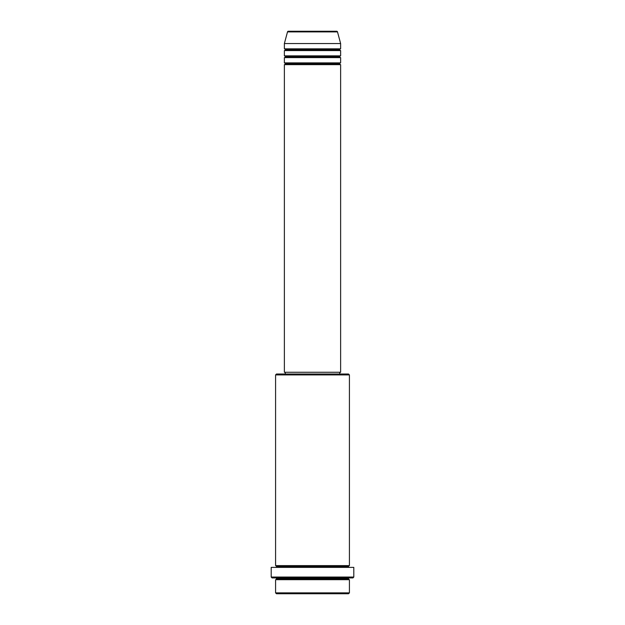 <?xml version="1.0" encoding="UTF-8"?>
<svg xmlns="http://www.w3.org/2000/svg" width="625" height="625" viewBox="0 0 625 625"><rect width="100%" height="100%" fill="white"/><g stroke="black" fill="none" stroke-linecap="round" stroke-linejoin="round"><path stroke-width="0.94" d="M336.656 31.25L288.344 31.25A0.875 0.875 0 0 0 287.5 31.898L337.5 31.898A0.875 0.875 0 0 0 336.656 31.25L288.344 31.25A0.875 0.875 0 0 0 287.5 31.898L284.375 43.555L340.625 43.555L337.5 31.898L287.5 31.898L284.375 43.555L284.375 48.828A0.875 0.875 0 0 1 285.258 49.711A0.875 0.875 0 0 1 284.375 50.586L284.375 55.859A0.875 0.875 0 0 1 285.258 56.742A0.875 0.875 0 0 1 284.375 57.617L284.375 62.891A0.875 0.875 0 0 1 285.258 63.773A0.875 0.875 0 0 1 284.375 64.648L284.375 372.266L340.625 372.266L340.625 64.648A0.875 0.875 0 0 1 339.742 63.773A0.875 0.875 0 0 1 340.625 62.891L340.625 57.617A0.875 0.875 0 0 1 339.742 56.742A0.875 0.875 0 0 1 340.625 55.859L340.625 50.586A0.875 0.875 0 0 1 339.742 49.711A0.875 0.875 0 0 1 340.625 48.828L340.625 43.555L284.375 43.555L284.375 48.828L340.625 48.828A0.875 0.875 0 0 0 339.742 49.711A0.875 0.875 0 0 0 340.625 50.586L284.375 50.586A0.875 0.875 0 0 0 285.258 49.711A0.875 0.875 0 0 0 284.375 48.828L340.625 48.828L340.625 43.555L337.5 31.898A0.875 0.875 0 0 0 336.656 31.25L336.539 31.25M275.586 592.875L276.469 593.75L348.531 593.75L349.414 592.875L275.586 592.875L349.414 592.875L349.414 579.688A0.875 0.875 0 0 1 348.531 578.812A0.875 0.875 0 0 1 349.414 577.93A0.875 0.875 0 0 0 348.531 578.812A0.875 0.875 0 0 0 349.414 579.688L275.586 579.688L275.586 592.875L275.586 579.688A0.875 0.875 0 0 0 276.469 578.812A0.875 0.875 0 0 1 275.586 579.688L349.414 579.688L349.414 592.875L348.531 593.75L276.469 593.75L275.586 592.875M276.469 566.508A0.875 0.875 0 0 0 275.586 565.625L275.586 374.906L276.469 374.023L348.531 374.023L349.414 374.906L348.531 374.023L276.469 374.023L275.586 374.906L349.414 374.906L275.586 374.906L275.586 565.625A0.875 0.875 0 0 1 276.469 566.508A0.875 0.875 0 0 1 275.586 567.383A0.875 0.875 0 0 0 276.469 566.508L348.531 566.508A0.875 0.875 0 0 1 349.414 565.625L349.414 374.906L349.414 565.625A0.875 0.875 0 0 0 348.531 566.508A0.875 0.875 0 0 0 349.414 567.383A0.875 0.875 0 0 1 348.531 566.508M271.195 577.055L272.07 577.93L352.93 577.93L353.805 577.055L271.195 577.055L353.805 577.055L353.805 567.383L271.195 567.383L271.195 577.055L271.195 567.383L353.805 567.383L353.805 577.055L352.93 577.93L272.07 577.93L271.195 577.055M275.586 577.93A0.875 0.875 0 0 1 276.469 578.812A0.875 0.875 0 0 0 275.586 577.93M284.375 62.891L340.625 62.891A0.875 0.875 0 0 0 339.742 63.773A0.875 0.875 0 0 0 340.625 64.648L284.375 64.648A0.875 0.875 0 0 0 285.258 63.773A0.875 0.875 0 0 0 284.375 62.891L284.375 57.617A0.875 0.875 0 0 0 285.258 56.742A0.875 0.875 0 0 0 284.375 55.859L340.625 55.859A0.875 0.875 0 0 0 339.742 56.742A0.875 0.875 0 0 0 340.625 57.617L284.375 57.617L340.625 57.617L340.625 62.891L284.375 62.891M339.742 374.023L339.742 372.266L339.742 374.023M285.258 372.266L285.258 374.023L285.258 372.266M275.586 565.625L349.414 565.625L275.586 565.625M340.625 50.586L340.625 55.859L284.375 55.859L284.375 50.586L340.625 50.586M340.625 372.266L284.375 372.266L284.375 64.648L340.625 64.648L340.625 372.266M348.531 566.5L276.469 566.5M348.531 578.805L276.469 578.805M276.469 578.812L348.531 578.812M339.742 49.703L285.258 49.703M285.258 49.711L339.742 49.711M339.742 56.734L285.258 56.734M285.258 56.742L339.742 56.742M339.742 63.766L285.258 63.766M285.258 63.773L339.742 63.773"/></g></svg>
